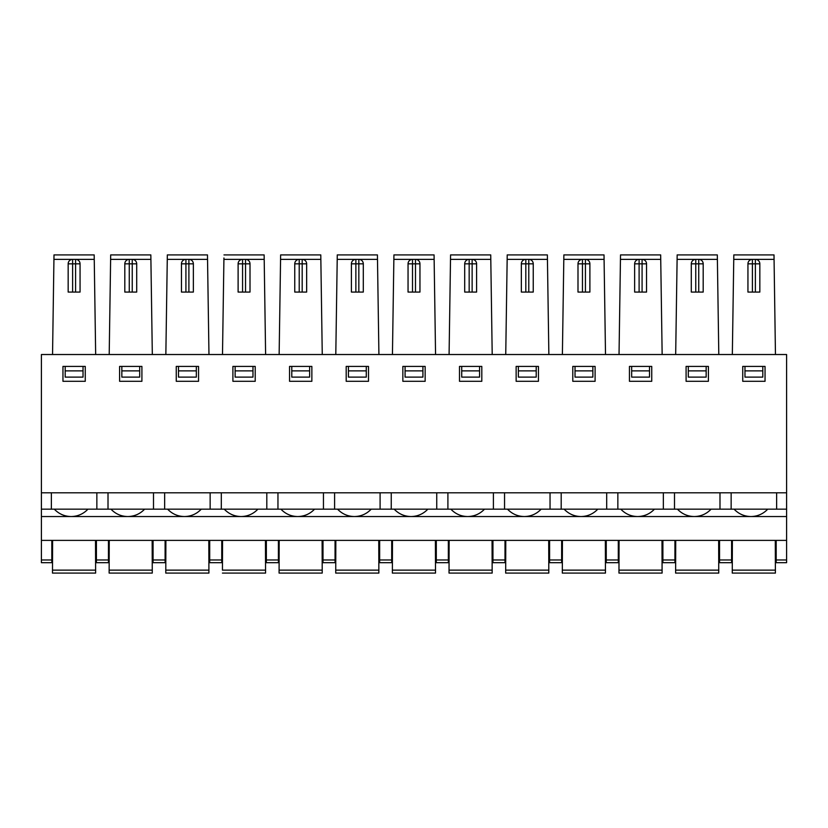 <?xml version="1.0" encoding="UTF-8"?>
<svg xmlns="http://www.w3.org/2000/svg" width="828" height="828" viewBox="0 0 828 828"><rect width="100%" height="100%" fill="white"/><g stroke="black" fill="none" stroke-linecap="round" stroke-linejoin="round"><path stroke-width="1.24" d="M733.763 258.057L733.815 254.91L774.004 254.91L775.453 354.529L52.547 354.529L53.996 254.91L94.185 254.91L94.247 259.371L94.185 254.91M786.6 492.805L786.6 354.529L41.4 354.529L41.4 492.805L786.6 492.805L786.6 509.158L221.314 509.158L221.314 492.805M711.097 509.158C706.574 513.898 701.026 516.361 694.475 516.537L750.706 516.537C744.155 516.361 738.607 513.898 734.084 509.158M654.451 509.158C649.928 513.898 644.381 516.361 637.829 516.537L694.061 516.537C687.509 516.361 681.961 513.898 677.439 509.158M597.806 509.158C593.272 513.898 587.735 516.361 581.184 516.537L637.415 516.537C630.853 516.361 625.316 513.898 620.783 509.158M541.16 509.158C536.627 513.898 531.09 516.361 524.528 516.537L580.759 516.537C574.208 516.361 568.67 513.898 564.137 509.158M484.504 509.158C479.981 513.898 474.434 516.361 467.882 516.537L524.114 516.537C517.562 516.361 512.014 513.898 507.492 509.158M427.859 509.158C423.336 513.898 417.788 516.361 411.237 516.537L467.468 516.537C460.906 516.361 455.369 513.898 450.846 509.158M371.213 509.158C366.68 513.898 361.143 516.361 354.591 516.537L410.823 516.537C404.261 516.361 398.723 513.898 394.19 509.158M314.568 509.158C310.034 513.898 304.497 516.361 297.935 516.537L354.167 516.537C347.615 516.361 342.078 513.898 337.545 509.158M257.912 509.158C253.389 513.898 247.841 516.361 241.29 516.537L297.521 516.537C290.97 516.361 285.422 513.898 280.899 509.158M201.266 509.158C196.743 513.898 191.196 516.361 184.644 516.537L240.876 516.537C234.314 516.361 228.776 513.898 224.253 509.158M144.621 509.158C140.087 513.898 134.55 516.361 127.998 516.537L184.22 516.537C177.668 516.361 172.131 513.898 167.598 509.158M87.965 509.158C83.442 513.898 77.904 516.361 71.343 516.537L127.574 516.537C121.023 516.361 115.475 513.898 110.952 509.158M767.753 509.158C763.219 513.898 757.682 516.361 751.12 516.537L786.6 516.537L786.6 540.384L41.4 540.384L41.4 516.537L70.929 516.537C64.377 516.361 58.829 513.898 54.306 509.158M65.184 366.421L65.184 377.113L83.028 377.113L83.028 366.421M85.263 366.421L85.263 381.294L62.959 381.294L62.959 366.421L85.263 366.421M65.184 370.882L83.028 370.882M96.855 492.805L96.855 509.158L51.367 509.158L51.367 492.805M51.367 509.158L41.4 509.158L41.4 492.805M77.832 259.971A4.461 4.461 0 0 0 75.596 259.371A4.461 4.461 180 0 1 80.057 263.832L80.057 292.077L68.165 292.077L68.165 263.832A4.461 4.461 180 0 1 72.626 259.371L94.247 259.371L95.665 354.529M165.848 354.529L167.339 254.91L207.476 254.91L208.966 354.529M167.277 257.994L167.339 254.91M183.692 259.971A4.461 4.461 0 0 1 185.917 259.371L188.898 259.371A4.461 4.461 180 0 1 193.359 263.832L193.359 292.077L181.456 292.077L181.456 263.832A4.461 4.461 180 0 1 185.917 259.371L167.266 259.371M95.624 573.09L95.613 570.14L95.624 573.09L52.485 573.09L52.599 540.384M775.287 540.384L775.401 573.09L732.262 573.09L732.376 540.384M731.59 559.966L731.59 562.688L719.542 562.688L719.542 559.966L731.59 559.966L731.59 540.384M719.542 540.384L719.542 559.966M775.401 573.09L775.391 570.14L732.273 570.14M776.188 540.384L776.188 562.688L786.6 562.688L786.6 540.384M732.262 573.09L732.314 558.341M776.188 543.354L775.298 543.354M732.366 543.354L731.59 543.354M719.542 543.354L718.652 543.354M675.72 543.354L674.934 543.354M662.897 543.354L661.996 543.354M619.065 543.354L618.288 543.354M606.251 543.354L605.351 543.354M562.419 543.354L561.643 543.354M549.595 543.354L548.705 543.354M505.773 543.354L504.997 543.354M492.95 543.354L492.06 543.354M449.128 543.354L448.341 543.354M436.304 543.354L435.404 543.354M392.472 543.354L391.696 543.354M379.659 543.354L378.758 543.354M335.826 543.354L335.05 543.354M323.003 543.354L322.113 543.354M279.181 543.354L278.405 543.354M266.357 543.354L265.457 543.354M222.535 543.354L221.749 543.354M209.712 543.354L208.811 543.354M165.879 543.354L165.103 543.354M153.066 543.354L152.166 543.354M109.234 543.354L108.458 543.354M96.41 543.354L95.52 543.354M52.588 543.354L51.812 543.354M235.131 370.882L235.131 377.113L252.975 377.113L252.975 370.882L235.131 370.882L235.131 366.421M255.21 366.421L255.21 381.294L232.906 381.294L232.906 366.421L255.21 366.421M252.975 366.421L252.975 370.882M266.802 492.805L266.802 509.158M223.933 257.994L222.494 354.529M265.446 540.384L265.56 573.09L265.55 570.14L222.442 570.14L222.546 540.384M222.484 558.341L222.442 570.14M265.56 573.09L222.432 573.09M266.357 540.384L266.357 562.688L278.405 562.688L278.405 540.384M223.984 254.91L264.132 254.91L265.612 354.529M733.815 254.91L733.753 259.371L752.414 259.371A4.461 4.461 0 0 0 750.168 259.971M732.335 354.529L733.753 259.371M719.987 492.805L719.987 509.158M731.145 509.158L731.145 492.805M776.633 492.805L776.633 509.158M744.972 370.882L744.972 377.113L762.816 377.113L762.816 370.882L744.972 370.882L744.972 366.421M762.816 366.421L762.816 370.882M765.041 366.421L765.041 381.294L742.737 381.294L742.737 366.421L765.041 366.421M708.395 381.294L686.091 381.294L686.091 366.421L708.395 366.421L708.395 381.294M651.74 381.294L629.446 381.294L629.446 366.421L651.74 366.421L651.74 381.294M595.094 381.294L572.79 381.294L572.79 366.421L595.094 366.421L595.094 381.294M538.448 381.294L516.144 381.294L516.144 366.421L538.448 366.421L538.448 381.294M481.803 381.294L459.499 381.294L459.499 366.421L481.803 366.421L481.803 381.294M425.147 381.294L402.853 381.294L402.853 366.421L425.147 366.421L425.147 381.294M368.501 381.294L346.197 381.294L346.197 366.421L368.501 366.421L368.501 381.294M311.856 381.294L289.552 381.294L289.552 366.421L311.856 366.421L311.856 381.294M198.554 381.294L176.261 381.294L176.261 366.421L198.554 366.421L198.554 381.294M141.909 381.294L119.605 381.294L119.605 366.421L141.909 366.421L141.909 381.294M757.61 259.971A4.461 4.461 0 0 0 755.374 259.371A4.461 4.461 180 0 1 759.835 263.832L759.835 292.077L747.943 292.077L747.943 263.832A4.461 4.461 180 0 1 752.404 259.371L755.374 259.371L755.374 263.832L752.404 263.832L752.404 292.077M698.728 292.077L698.728 263.832L695.758 263.832L695.758 259.371L698.728 259.371A4.461 4.461 180 0 1 703.189 263.832L703.189 292.077L691.297 292.077L691.297 263.832A4.461 4.461 180 0 1 695.758 259.371A4.461 4.461 0 0 0 693.522 259.971M688.316 370.882L688.316 377.113L706.16 377.113L706.16 370.882L688.316 370.882L688.316 366.421M662.897 540.384L662.897 562.688L674.934 562.688L674.934 540.384M718.756 573.09L718.745 570.14L718.756 573.09L675.617 573.09L675.731 540.384M675.669 558.341L675.617 573.09M706.16 366.421L706.16 370.882M677.118 257.994L677.169 254.91L717.317 254.91L718.797 354.529M700.954 259.971A4.461 4.461 0 0 0 698.728 259.371L698.728 263.832L703.189 263.832M677.169 254.91L677.107 259.371L695.758 259.371M718.642 540.384L718.745 570.14L675.627 570.14M663.342 492.805L663.342 509.158M674.499 509.158L674.499 492.805M675.679 354.529L677.107 259.371M132.242 292.077L132.242 263.832L129.272 263.832L129.272 259.371L132.242 259.371A4.461 4.461 180 0 1 136.703 263.832L136.703 292.077L124.811 292.077L124.811 263.832A4.461 4.461 180 0 1 129.272 259.371A4.461 4.461 0 0 0 127.046 259.971M121.84 370.882L121.84 377.113L139.684 377.113L139.684 370.882L121.84 370.882L121.84 366.421M178.486 370.882L178.486 377.113L196.329 377.113L196.329 370.882L178.486 370.882L178.486 366.421M75.596 292.077L75.596 263.832L72.626 263.832L72.626 259.371A4.461 4.461 0 0 0 70.39 259.971M191.123 259.971A4.461 4.461 0 0 0 188.898 259.371L207.549 259.371M110.631 257.994L110.683 254.91L150.831 254.91L152.321 354.529M134.478 259.971A4.461 4.461 0 0 0 132.242 259.371L132.242 263.832L136.703 263.832M110.683 254.91L110.621 259.371L129.282 259.371M139.684 366.421L139.684 370.882M196.329 366.421L196.329 370.882M52.537 558.341L52.485 573.09M152.269 573.09L152.259 570.14L152.269 573.09L109.13 573.09L109.244 540.384M109.182 558.341L109.13 573.09M208.915 573.09L208.904 570.14L208.915 573.09L165.776 573.09L165.89 540.384M165.828 558.341L165.776 573.09M153.066 540.384L153.066 562.688L165.103 562.688L165.103 540.384M108.458 559.966L108.458 562.688L96.41 562.688L96.41 559.966L108.458 559.966L108.458 540.384M51.812 559.966L51.812 562.688L41.4 562.688L41.4 559.966L51.812 559.966L51.812 540.384M109.203 354.529L110.621 259.371M153.501 492.805L153.501 509.158L96.855 509.158M108.013 509.158L108.013 492.805M210.146 492.805L210.146 509.158L153.501 509.158M164.658 509.158L164.658 492.805M41.4 540.384L41.4 559.966M209.712 540.384L209.712 562.688L221.749 562.688L221.749 540.384M95.51 540.384L95.613 570.14L52.495 570.14M152.155 540.384L152.259 570.14L109.141 570.14M208.801 540.384L208.904 570.14L165.786 570.14M96.41 540.384L96.41 559.966M41.4 516.537L41.4 509.158M221.314 509.158L210.146 509.158M642.083 292.077L642.083 263.832L639.102 263.832L639.102 259.371L642.083 259.371A4.461 4.461 180 0 1 646.544 263.832L646.544 292.077L634.641 292.077L634.641 263.832A4.461 4.461 180 0 1 639.102 259.371A4.461 4.461 0 0 0 636.877 259.971M631.671 370.882L631.671 377.113L649.514 377.113L649.514 370.882L631.671 370.882L631.671 366.421M606.251 540.384L606.251 562.688L618.288 562.688L618.288 540.384M662.1 573.09L662.09 570.14L662.1 573.09L618.961 573.09L619.075 540.384M619.013 558.341L618.961 573.09M649.514 366.421L649.514 370.882M620.472 257.994L620.524 254.91L660.661 254.91L662.152 354.529M644.308 259.971A4.461 4.461 0 0 0 642.083 259.371L642.083 263.832L646.544 263.832M620.524 254.91L620.451 259.371L639.112 259.371M661.986 540.384L662.09 570.14L618.971 570.14M606.686 492.805L606.686 509.158M617.854 509.158L617.854 492.805M619.034 354.529L620.451 259.371M585.427 292.077L585.427 263.832L582.457 263.832L582.457 259.371L585.427 259.371A4.461 4.461 180 0 1 589.888 263.832L589.888 292.077L577.996 292.077L577.996 263.832A4.461 4.461 180 0 1 582.457 259.371A4.461 4.461 0 0 0 580.231 259.971M575.025 370.882L575.025 377.113L592.869 377.113L592.869 370.882L575.025 370.882L575.025 366.421M549.595 540.384L549.595 562.688L561.643 562.688L561.643 540.384M605.454 573.09L605.444 570.14L605.454 573.09L562.315 573.09L562.429 540.384M562.367 558.341L562.315 573.09M592.869 366.421L592.869 370.882M563.816 257.994L563.868 254.91L604.016 254.91L605.506 354.529M587.663 259.971A4.461 4.461 0 0 0 585.427 259.371L585.427 263.832L589.888 263.832M563.868 254.91L563.806 259.371L582.467 259.371M605.34 540.384L605.444 570.14L562.326 570.14M550.04 492.805L550.04 509.158M561.198 509.158L561.198 492.805M562.388 354.529L563.806 259.371M528.781 292.077L528.781 263.832L525.811 263.832L525.811 259.371L528.781 259.371A4.461 4.461 180 0 1 533.242 263.832L533.242 292.077L521.35 292.077L521.35 263.832A4.461 4.461 180 0 1 525.811 259.371A4.461 4.461 0 0 0 523.575 259.971M518.38 370.882L518.38 377.113L536.213 377.113L536.213 370.882L518.38 370.882L518.38 366.421M492.95 540.384L492.95 562.688L504.997 562.688L504.997 540.384M548.809 573.09L548.798 570.14L548.809 573.09L505.67 573.09L505.784 540.384M505.722 558.341L505.67 573.09M536.213 366.421L536.213 370.882M507.171 257.994L507.222 254.91L547.37 254.91L548.86 354.529M531.017 259.971A4.461 4.461 0 0 0 528.781 259.371L528.781 263.832L533.242 263.832M507.222 254.91L507.16 259.371L525.821 259.371M548.695 540.384L548.798 570.14L505.68 570.14M493.395 492.805L493.395 509.158M504.552 509.158L504.552 492.805M505.742 354.529L507.16 259.371M472.136 292.077L472.136 263.832L469.165 263.832L469.165 259.371L472.136 259.371A4.461 4.461 180 0 1 476.597 263.832L476.597 292.077L464.705 292.077L464.705 263.832A4.461 4.461 180 0 1 469.165 259.371A4.461 4.461 0 0 0 466.93 259.971M461.724 370.882L461.724 377.113L479.567 377.113L479.567 370.882L461.724 370.882L461.724 366.421M436.304 540.384L436.304 562.688L448.341 562.688L448.341 540.384M492.163 573.09L492.153 570.14L492.163 573.09L449.024 573.09L449.138 540.384M449.076 558.341L449.024 573.09M479.567 366.421L479.567 370.882M450.525 257.994L450.577 254.91L490.725 254.91L492.205 354.529M474.361 259.971A4.461 4.461 0 0 0 472.136 259.371L472.136 263.832L476.597 263.832M450.577 254.91L450.504 259.371L469.165 259.371M492.049 540.384L492.153 570.14L449.035 570.14M436.739 492.805L436.739 509.158M447.907 509.158L447.907 492.805M449.086 354.529L450.504 259.371M415.49 292.077L415.49 263.832L412.51 263.832L412.51 259.371L415.49 259.371A4.461 4.461 180 0 1 419.951 263.832L419.951 292.077L408.049 292.077L408.049 263.832A4.461 4.461 180 0 1 412.51 259.371A4.461 4.461 0 0 0 410.284 259.971M405.078 370.882L405.078 377.113L422.922 377.113L422.922 370.882L405.078 370.882L405.078 366.421M379.659 540.384L379.659 562.688L391.696 562.688L391.696 540.384M435.507 573.09L435.497 570.14L435.507 573.09L392.368 573.09L392.482 540.384M392.42 558.341L392.368 573.09M422.922 366.421L422.922 370.882M393.88 257.994L393.931 254.91L434.069 254.91L435.559 354.529M417.716 259.971A4.461 4.461 0 0 0 415.49 259.371L415.49 263.832L419.951 263.832M393.931 254.91L393.859 259.371L412.52 259.371M435.393 540.384L435.497 570.14L392.379 570.14M380.093 492.805L380.093 509.158M391.251 509.158L391.251 492.805M392.441 354.529L393.859 259.371M358.834 292.077L358.834 263.832L355.864 263.832L355.864 259.371L358.834 259.371A4.461 4.461 180 0 1 363.295 263.832L363.295 292.077L351.403 292.077L351.403 263.832A4.461 4.461 180 0 1 355.864 259.371A4.461 4.461 0 0 0 353.639 259.971M348.433 370.882L348.433 377.113L366.276 377.113L366.276 370.882L348.433 370.882L348.433 366.421M323.003 540.384L323.003 562.688L335.05 562.688L335.05 540.384M378.862 573.09L378.851 570.14L378.862 573.09L335.723 573.09L335.837 540.384M335.775 558.341L335.723 573.09M366.276 366.421L366.276 370.882M337.224 257.994L337.275 254.91L377.423 254.91L378.913 354.529M361.07 259.971A4.461 4.461 0 0 0 358.834 259.371L358.834 263.832L363.295 263.832M337.275 254.91L337.213 259.371L355.874 259.371M378.748 540.384L378.851 570.14L335.733 570.14M323.448 492.805L323.448 509.158M334.605 509.158L334.605 492.805M335.795 354.529L337.213 259.371M302.189 292.077L302.189 263.832L299.219 263.832L299.219 259.371L302.189 259.371A4.461 4.461 180 0 1 306.65 263.832L306.65 292.077L294.758 292.077L294.758 263.832A4.461 4.461 180 0 1 299.219 259.371A4.461 4.461 0 0 0 296.983 259.971M291.787 370.882L291.787 377.113L309.62 377.113L309.62 370.882L291.787 370.882L291.787 366.421M322.216 573.09L322.206 570.14L322.216 573.09L279.077 573.09L279.191 540.384M279.129 558.341L279.077 573.09M309.62 366.421L309.62 370.882M280.578 257.994L280.63 254.91L320.778 254.91L322.258 354.529M304.425 259.971A4.461 4.461 0 0 0 302.189 259.371L302.189 263.832L306.65 263.832M280.63 254.91L280.568 259.371L299.229 259.371M322.102 540.384L322.206 570.14L279.088 570.14M277.96 509.158L277.96 492.805M279.139 354.529L280.568 259.371M245.543 292.077L245.543 263.832L242.573 263.832L242.573 259.371L245.543 259.371A4.461 4.461 180 0 1 250.004 263.832L250.004 292.077L238.112 292.077L238.112 263.832A4.461 4.461 180 0 1 242.573 259.371A4.461 4.461 0 0 0 240.337 259.971M247.769 259.971A4.461 4.461 0 0 0 245.543 259.371L245.543 263.832L250.004 263.832M242.573 259.371L223.912 259.371M786.6 509.158L786.6 516.537M786.6 528.326L786.6 485.529M72.636 259.371L53.923 259.371M776.188 559.966L786.6 559.966M774.076 259.371L755.364 259.371M752.404 259.371L752.404 263.832L747.943 263.832M755.374 292.077L755.374 263.832L759.835 263.832M691.297 263.832L695.758 263.832L695.758 292.077M662.897 559.966L674.934 559.966M717.379 259.371L698.718 259.371M80.057 263.832L75.596 263.832L75.596 259.371M188.898 292.077L188.898 263.832L185.917 263.832L185.917 292.077M193.359 263.832L188.898 263.832L188.898 259.371M185.917 259.371L185.917 263.832L181.456 263.832M68.165 263.832L72.626 263.832L72.626 292.077M124.811 263.832L129.272 263.832L129.272 292.077M150.893 259.371L132.242 259.371M153.066 559.966L165.103 559.966M209.712 559.966L221.749 559.966M634.641 263.832L639.102 263.832L639.102 292.077M606.251 559.966L618.288 559.966M660.734 259.371L642.073 259.371M577.996 263.832L582.457 263.832L582.457 292.077M549.595 559.966L561.643 559.966M604.088 259.371L585.427 259.371M521.35 263.832L525.811 263.832L525.811 292.077M492.95 559.966L504.997 559.966M547.432 259.371L528.771 259.371M464.705 263.832L469.165 263.832L469.165 292.077M436.304 559.966L448.341 559.966M490.787 259.371L472.126 259.371M408.049 263.832L412.51 263.832L412.51 292.077M379.659 559.966L391.696 559.966M434.141 259.371L415.48 259.371M351.403 263.832L355.864 263.832L355.864 292.077M323.003 559.966L335.05 559.966M377.485 259.371L358.834 259.371M294.758 263.832L299.219 263.832L299.219 292.077M266.357 559.966L278.405 559.966M320.84 259.371L302.179 259.371M238.112 263.832L242.573 263.832L242.573 292.077M264.194 259.371L245.533 259.371"/></g></svg>
